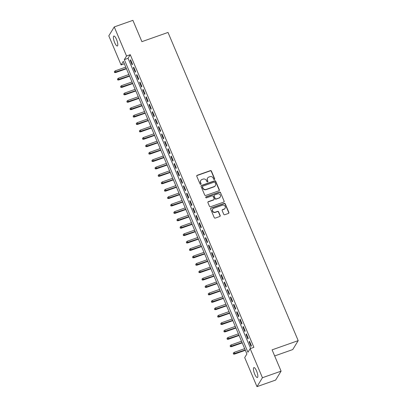 <?xml version="1.0" encoding="UTF-8"?>
<svg xmlns="http://www.w3.org/2000/svg" width="407" height="407" viewBox="0 0 407 407"><rect width="100%" height="100%" fill="white"/><g stroke="black" fill="none" stroke-linecap="round" stroke-linejoin="round"><path stroke-width="0.61" d="M214.392 179.523A0.565 0.529 31.4 0 0 214.693 178.831L211.426 171.103A0.809 0.758 31.4 0 0 210.388 170.635L197.207 175.285A0.809 0.758 31.4 0 0 196.779 176.272L200.046 183.995A0.565 0.529 31.4 0 0 201.038 184.112A0.565 0.529 31.4 0 0 201.068 183.633L200.646 182.636A2.584 2.427 31.4 0 1 202.009 179.482L203.108 179.095A2.584 2.427 31.4 0 1 206.43 180.596L206.853 181.593A0.565 0.529 31.4 0 0 207.85 181.71A0.565 0.529 31.4 0 0 207.88 181.232L207.458 180.235A2.584 2.427 31.4 0 1 208.816 177.081L209.915 176.689A2.584 2.427 31.4 0 1 213.243 178.19L213.665 179.192A0.565 0.529 31.4 0 0 214.392 179.523M214.57 179.416A0.565 0.529 31.4 0 0 214.545 179.07L211.279 171.347A0.809 0.758 31.4 0 0 210.241 170.874L197.059 175.524A0.809 0.758 31.4 0 0 196.764 175.717M200.946 184.218A0.565 0.529 31.4 0 0 200.921 183.878L200.646 182.636M207.758 181.817A0.565 0.529 31.4 0 0 207.733 181.471L207.458 180.235M254.696 374.099A5.266 1.435 70.6 0 1 253.887 367.592A5.266 1.435 70.6 0 1 256.583 371.016A5.266 1.435 70.6 0 1 257.392 377.523A5.266 1.435 70.6 0 1 254.696 374.099M114.652 42.567A5.266 1.435 70.6 0 1 113.843 36.06A5.266 1.435 70.6 0 1 116.534 39.479A5.266 1.435 70.6 0 1 117.343 45.986A5.266 1.435 70.6 0 1 114.652 42.567M223.728 214.265A0.809 0.758 31.4 0 0 224.766 214.733L228.464 213.431A0.809 0.758 31.4 0 0 228.892 212.444L225.264 203.866A0.809 0.758 31.4 0 0 224.226 203.393L211.045 208.043A0.809 0.758 31.4 0 0 210.617 209.03L214.245 217.613A0.809 0.758 31.4 0 0 215.283 218.081L219.749 216.504A0.809 0.758 31.4 0 0 220.177 215.517L218.625 211.849A0.809 0.758 31.4 0 0 217.587 211.375L215.369 212.159A2.157 2.03 31.4 0 1 212.703 209.086A2.157 2.03 31.4 0 1 213.726 208.267L222.405 205.209A2.157 2.03 31.4 0 1 225.071 208.277A2.157 2.03 31.4 0 1 224.048 209.096L222.604 209.61A0.809 0.758 31.4 0 0 222.176 210.592L223.728 214.265M114.25 26.928L132.901 20.35L141.901 41.651L168.015 32.438L298.199 340.639L272.09 349.847L281.084 371.148L262.434 377.727L256.98 386.65L244.699 357.57L246.907 353.953L123.29 61.315L121.083 64.932L108.801 35.852L114.25 26.928L126.536 56.008L124.323 59.626L247.939 352.264L250.152 348.646L262.434 377.727M250.152 348.646L253.882 347.334L130.265 54.691L126.536 56.008M218.91 190.817A0.809 0.758 31.4 0 0 219.337 189.83L215.71 181.247A0.809 0.758 31.4 0 0 214.672 180.779L201.49 185.429A0.809 0.758 31.4 0 0 201.063 186.416L204.69 194.994A0.809 0.758 31.4 0 0 205.728 195.462L218.91 190.817M220.487 192.557L224.115 201.139A0.809 0.758 31.4 0 1 223.687 202.121L210.505 206.771A0.809 0.758 31.4 0 1 209.468 206.303L207.916 202.63A0.809 0.758 31.4 0 1 208.343 201.643L213.685 199.761A0.809 0.758 31.4 0 0 214.113 198.774L213.085 196.337A0.809 0.758 31.4 0 0 212.042 195.869L206.476 197.833A0.565 0.529 31.4 0 1 205.779 197.029A0.565 0.529 31.4 0 1 206.049 196.815L219.449 192.089A0.809 0.758 31.4 0 1 220.487 192.557L224.115 201.139M132.484 64.22L130.606 59.773L130.235 60.378L132.112 64.82L132.484 64.22M135.612 71.627L133.735 67.18L133.364 67.786L135.241 72.232L135.612 71.627M138.741 79.034L136.864 74.593L136.498 75.193L138.375 79.64L138.741 79.034M141.87 86.447L139.993 82L139.626 82.601L141.504 87.047L141.87 86.447M144.999 93.854L143.122 89.408L142.755 90.013L144.633 94.455L144.999 93.854M148.128 101.262L146.25 96.815L145.884 97.421L147.761 101.867L148.128 101.262M151.262 108.669L149.379 104.228L149.013 104.828L150.89 109.274L151.262 108.669M154.39 116.081L152.513 111.635L152.142 112.235L154.019 116.682L154.39 116.081M157.519 123.489L155.642 119.042L155.27 119.648L157.148 124.089L157.519 123.489M160.648 130.896L158.771 126.45L158.399 127.055L160.282 131.502L160.648 130.896M163.777 138.304L161.9 133.862L161.533 134.463L163.411 138.909L163.777 138.304M166.906 145.716L165.028 141.27L164.662 141.87L166.539 146.317L166.906 145.716M170.034 153.124L168.157 148.677L167.791 149.283L169.668 153.724L170.034 153.124M173.168 160.531L171.286 156.085L170.92 156.69L172.797 161.136L173.168 160.531M176.297 167.938L174.42 163.497L174.048 164.097L175.926 168.544L176.297 167.938M179.426 175.351L177.549 170.904L177.177 171.505L179.055 175.951L179.426 175.351M182.555 182.758L180.677 178.312L180.306 178.917L182.188 183.359L182.555 182.758M185.684 190.166L183.806 185.719L183.44 186.325L185.317 190.771L185.684 190.166M188.812 197.573L186.935 193.132L186.569 193.732L188.446 198.178L188.812 197.573M191.941 204.98L190.064 200.539L189.698 201.139L191.575 205.586L191.941 204.98M195.075 212.393L193.193 207.946L192.826 208.552L194.704 212.993L195.075 212.393M198.204 219.8L196.327 215.354L195.955 215.959L197.833 220.401L198.204 219.8M201.333 227.208L199.455 222.761L199.084 223.367L200.961 227.813L201.333 227.208M204.462 234.615L202.584 230.174L202.213 230.774L204.095 235.221L204.462 234.615M207.59 242.028L205.713 237.581L205.347 238.181L207.224 242.628L207.59 242.028M210.719 249.435L208.842 244.989L208.476 245.594L210.353 250.035L210.719 249.435M213.848 256.842L211.971 252.396L211.604 253.001L213.482 257.448L213.848 256.842M216.977 264.25L215.1 259.808L214.733 260.409L216.61 264.855L216.977 264.25M220.111 271.662L218.233 267.216L217.862 267.816L219.739 272.263L220.111 271.662M223.24 279.07L221.362 274.623L220.991 275.229L222.868 279.67L223.24 279.07M226.368 286.477L224.491 282.031L224.12 282.636L226.002 287.083L226.368 286.477M229.497 293.885L227.62 289.443L227.254 290.043L229.131 294.49L229.497 293.885M232.626 301.297L230.749 296.851L230.382 297.451L232.26 301.897L232.626 301.297M235.755 308.704L233.877 304.258L233.511 304.863L235.388 309.305L235.755 308.704M238.884 316.112L237.006 311.665L236.64 312.271L238.517 316.717L238.884 316.112M242.017 323.519L240.14 319.078L239.769 319.678L241.646 324.125L242.017 323.519M245.146 330.932L243.269 326.485L242.898 327.086L244.775 331.532L245.146 330.932M248.275 338.339L246.398 333.893L246.026 334.498L247.904 338.939L248.275 338.339M130.265 54.691L128.052 58.308L250.626 348.478M249.16 341.905L251.038 346.352L251.404 345.747L249.527 341.3L249.16 341.905L249.7 341.712M274.664 355.942L292.75 349.562L298.199 340.639M281.084 371.148L275.636 380.072L256.98 386.65M124.333 63.782L121.083 64.932M128.052 58.308L124.323 59.626M130.235 60.378L130.779 60.185M133.364 67.786L133.908 67.593M136.498 75.193L137.037 75.005M139.626 82.601L140.166 82.412M142.755 90.013L143.295 89.82M145.884 97.421L146.428 97.227M149.013 104.828L149.557 104.64M152.142 112.235L152.686 112.047M155.27 119.648L155.815 119.455M158.399 127.055L158.944 126.862M161.533 134.463L162.072 134.274M164.662 141.87L165.201 141.682M167.791 149.283L168.33 149.089M170.92 156.69L171.464 156.497M174.048 164.097L174.593 163.904M177.177 171.505L177.722 171.316M180.306 178.917L180.85 178.724M183.44 186.325L183.979 186.131M186.569 193.732L187.108 193.539M189.698 201.139L190.237 200.951M192.826 208.552L193.371 208.359M195.955 215.959L196.5 215.766M199.084 223.367L199.628 223.173M202.213 230.774L202.757 230.586M205.347 238.181L205.886 237.993M208.476 245.594L209.015 245.401M211.604 253.001L212.144 252.808M214.733 260.409L215.278 260.221M217.862 267.816L218.406 267.628M220.991 275.229L221.535 275.035M224.12 282.636L224.664 282.443M227.254 290.043L227.793 289.855M230.382 297.451L230.922 297.263M233.511 304.863L234.05 304.67M236.64 312.271L237.184 312.077M239.769 319.678L240.313 319.49M242.898 327.086L243.442 326.897M246.026 334.498L246.571 334.305M207.595 178.057L207.448 178.302A2.584 2.427 31.4 0 0 207.311 180.474M200.788 180.464L200.641 180.703A2.584 2.427 31.4 0 0 200.498 182.875M219.21 190.624A0.809 0.758 31.4 0 0 219.19 190.069L215.562 181.491A0.809 0.758 31.4 0 0 214.525 181.018L201.343 185.668A0.809 0.758 31.4 0 0 201.048 185.862M215.023 182.407A0.565 0.529 31.4 0 0 214.296 182.082L202.727 186.162A0.565 0.529 31.4 0 0 202.427 186.854L202.874 187.907A2.584 2.427 31.4 0 0 206.201 189.408L214.107 186.62A2.584 2.427 31.4 0 0 215.471 183.465L215.023 182.407M202.457 186.375L202.31 186.62A0.565 0.529 31.4 0 0 202.279 187.093L202.427 186.854M215.334 185.638L215.186 185.877A2.584 2.427 31.4 0 1 213.96 186.859L206.054 189.647A2.584 2.427 31.4 0 1 202.727 188.146L202.279 187.093M223.982 201.928A0.809 0.758 31.4 0 0 223.967 201.379M214.067 199.455L213.919 199.695A0.809 0.758 31.4 0 1 213.538 200L208.196 201.887A0.809 0.758 31.4 0 0 207.896 202.081M220.34 192.796A0.809 0.758 31.4 0 0 219.302 192.328L205.901 197.054A0.565 0.529 31.4 0 0 205.723 197.161M219.236 197.802A2.157 2.03 31.4 0 0 220.004 194.582A2.157 2.03 31.4 0 0 217.592 193.91L214.535 194.989A0.809 0.758 31.4 0 0 214.107 195.976L215.135 198.413A0.809 0.758 31.4 0 0 216.178 198.881L219.088 198.046A2.157 2.03 31.4 0 0 220.106 197.227L220.253 196.983M214.153 195.299L214.006 195.538A0.809 0.758 31.4 0 0 213.96 196.22L214.107 195.976M219.088 198.046L216.031 199.125A0.809 0.758 31.4 0 1 214.988 198.652L213.96 196.22M225.071 208.277L224.923 208.521A2.157 2.03 31.4 0 1 223.901 209.34L222.456 209.849A0.809 0.758 31.4 0 0 222.156 210.043M212.703 209.086L212.556 209.33A2.157 2.03 31.4 0 0 215.222 212.398L215.369 212.159M220.045 216.31A0.809 0.758 31.4 0 0 220.029 215.761L218.478 212.088A0.809 0.758 31.4 0 0 217.44 211.62L215.222 212.398M228.759 213.237A0.809 0.758 31.4 0 0 228.744 212.688L225.117 204.105A0.809 0.758 31.4 0 0 224.079 203.637L210.897 208.287A0.809 0.758 31.4 0 0 210.602 208.481M114.377 71.551L114.545 72.532L114.377 71.551L115.283 70.818L115.842 72.151L115.578 72.583L126.435 68.752M114.693 72.293L126.312 68.457M115.283 70.818L125.748 67.124M115.578 72.583L114.545 72.532M117.506 78.958L117.674 79.94L117.506 78.958L118.412 78.225L118.976 79.558L118.712 79.991L129.563 76.165M117.821 79.701L129.441 75.865M118.412 78.225L128.877 74.532M118.712 79.991L117.674 79.94M120.635 86.37L120.803 87.352L120.635 86.37L121.54 85.633L122.105 86.966L121.841 87.403L132.697 83.572M120.95 87.108L132.57 83.277M121.54 85.633L132.005 81.944M121.841 87.403L120.803 87.352M123.769 93.778L123.931 94.76L123.769 93.778L124.669 93.04L125.234 94.373L124.969 94.811L135.826 90.98M124.079 94.516L135.699 90.685M124.669 93.04L135.134 89.352M124.969 94.811L123.931 94.76M126.898 101.185L127.06 102.167L126.898 101.185L127.798 100.453L128.363 101.786L128.098 102.218L138.955 98.387M127.208 101.928L138.828 98.092M127.798 100.453L138.268 96.759M128.098 102.218L127.06 102.167M130.026 108.593L130.189 109.575L130.026 108.593L130.927 107.86L131.492 109.193L131.227 109.625L142.084 105.8M130.337 109.335L141.957 105.499M130.927 107.86L141.397 104.167M131.227 109.625L130.189 109.575M133.155 116.005L133.323 116.987L133.155 116.005L134.061 115.267L134.62 116.6L134.356 117.038L145.213 113.207M133.465 116.743L145.09 112.912M134.061 115.267L144.526 111.579M134.356 117.038L133.323 116.987M136.284 123.413L136.452 124.394L136.284 123.413L137.19 122.675L137.749 124.008L137.485 124.445L148.341 120.614M136.599 124.15L148.219 120.319M137.19 122.675L147.655 118.986M137.485 124.445L136.452 124.394M139.413 130.82L139.581 131.802L139.413 130.82L140.318 130.087L140.883 131.42L140.613 131.853L151.47 128.022M139.728 131.563L151.348 127.727M140.318 130.087L150.783 126.394M140.613 131.853L139.581 131.802M142.542 138.227L142.709 139.209L142.542 138.227L143.447 137.495L144.012 138.828L143.747 139.26L154.604 135.434M142.857 138.97L154.477 135.134M143.447 137.495L153.912 133.801M143.747 139.26L142.709 139.209M145.675 145.635L145.838 146.622L145.675 145.635L146.576 144.902L147.141 146.235L146.876 146.668L157.733 142.842M145.986 146.378L157.606 142.547M146.576 144.902L157.041 141.209M146.876 146.668L145.838 146.622M148.804 153.047L148.967 154.029L148.804 153.047L149.705 152.31L150.269 153.643L150.005 154.08L160.862 150.249M149.115 153.785L160.734 149.954M149.705 152.31L160.175 148.621M150.005 154.08L148.967 154.029M151.933 160.455L152.096 161.437L151.933 160.455L152.834 159.722L153.398 161.055L153.134 161.487L163.99 157.657M152.243 161.197L163.863 157.361M152.834 159.722L163.304 156.029M153.134 161.487L152.096 161.437M155.062 167.862L155.23 168.844L155.062 167.862L155.967 167.129L156.527 168.462L156.263 168.895L167.119 165.069M155.372 168.605L166.997 164.769M155.967 167.129L166.432 163.436M156.263 168.895L155.23 168.844M158.191 175.269L158.359 176.251L158.191 175.269L159.096 174.537L159.656 175.87L159.391 176.302L170.248 172.476M158.506 176.012L170.126 172.181M159.096 174.537L169.561 170.843M159.391 176.302L158.359 176.251M161.32 182.682L161.487 183.664L161.32 182.682L162.225 181.944L162.79 183.277L162.52 183.715L173.377 179.884M161.635 183.42L173.255 179.589M162.225 181.944L172.69 178.256M162.52 183.715L161.487 183.664M164.448 190.089L164.616 191.071L164.448 190.089L165.354 189.352L165.919 190.69L165.654 191.122L176.511 187.291M164.764 190.832L176.384 186.996M165.354 189.352L175.819 185.663M165.654 191.122L164.616 191.071M167.582 197.497L167.745 198.479L167.582 197.497L168.483 196.764L169.047 198.097L168.783 198.53L179.64 194.704M167.893 198.24L179.512 194.404M168.483 196.764L178.948 193.071M168.783 198.53L167.745 198.479M170.711 204.904L170.874 205.886L170.711 204.904L171.612 204.172L172.176 205.504L171.912 205.937L182.768 202.111M171.021 205.647L182.641 201.816M171.612 204.172L182.077 200.478M171.912 205.937L170.874 205.886M173.84 212.317L174.003 213.299L173.84 212.317L174.74 211.579L175.305 212.912L175.041 213.349L185.897 209.519M174.15 213.054L185.77 209.223M174.74 211.579L185.21 207.891M175.041 213.349L174.003 213.299M176.969 219.724L177.131 220.706L176.969 219.724L177.874 218.986L178.434 220.324L178.169 220.757L189.026 216.926M177.279 220.467L188.899 216.631M177.874 218.986L188.339 215.298M178.169 220.757L177.131 220.706M180.098 227.131L180.265 228.113L180.098 227.131L181.003 226.399L181.563 227.732L181.298 228.164L192.155 224.338M180.413 227.874L192.033 224.038M181.003 226.399L191.468 222.705M181.298 228.164L180.265 228.113M183.226 234.539L183.394 235.521L183.226 234.539L184.132 233.806L184.697 235.139L184.427 235.572L195.284 231.746M183.542 235.282L195.162 231.446M184.132 233.806L194.597 230.113M184.427 235.572L183.394 235.521M186.355 241.951L186.523 242.933L186.355 241.951L187.261 241.214L187.825 242.547L187.561 242.984L198.418 239.153M186.671 242.689L198.29 238.858M187.261 241.214L197.726 237.525M187.561 242.984L186.523 242.933M189.489 249.359L189.652 250.341L189.489 249.359L190.39 248.621L190.954 249.959L190.69 250.391L201.546 246.561M189.799 250.096L201.419 246.266M190.39 248.621L200.855 244.933M190.69 250.391L189.652 250.341M192.618 256.766L192.781 257.748L192.618 256.766L193.518 256.034L194.083 257.366L193.818 257.799L204.675 253.968M192.928 257.509L204.548 253.673M193.518 256.034L203.983 252.34M193.818 257.799L192.781 257.748M195.747 264.174L195.909 265.155L195.747 264.174L196.647 263.441L197.212 264.774L196.947 265.206L207.804 261.38M196.057 264.916L207.677 261.08M196.647 263.441L207.117 259.747M196.947 265.206L195.909 265.155M198.875 271.586L199.038 272.568L198.875 271.586L199.781 270.848L200.341 272.181L200.076 272.619L210.933 268.788M199.186 272.324L210.806 268.493M199.781 270.848L210.246 267.16M200.076 272.619L199.038 272.568M202.004 278.993L202.172 279.975L202.004 278.993L202.91 278.256L203.469 279.589L203.205 280.026L214.062 276.195M202.32 279.731L213.94 275.9M202.91 278.256L213.375 274.567M203.205 280.026L202.172 279.975M205.133 286.401L205.301 287.383L205.133 286.401L206.039 285.668L206.603 287.001L206.334 287.434L217.19 283.603M205.449 287.144L217.068 283.308M206.039 285.668L216.504 281.975M206.334 287.434L205.301 287.383M208.262 293.808L208.43 294.79L208.262 293.808L209.167 293.076L209.732 294.409L209.468 294.841L220.324 291.015M208.577 294.551L220.197 290.715M209.167 293.076L219.632 289.382M209.468 294.841L208.43 294.79M211.391 301.221L211.559 302.203L211.391 301.221L212.296 300.483L212.861 301.816L212.596 302.253L223.453 298.423M211.706 301.958L223.326 298.127M212.296 300.483L222.761 296.795M212.596 302.253L211.559 302.203M214.525 308.628L214.687 309.61L214.525 308.628L215.425 307.89L215.99 309.223L215.725 309.661L226.582 305.83M214.835 309.366L226.455 305.535M215.425 307.89L225.89 304.202M215.725 309.661L214.687 309.61M217.653 316.036L217.816 317.017L217.653 316.036L218.554 315.303L219.119 316.636L218.854 317.068L229.711 313.237M217.964 316.778L229.584 312.942M218.554 315.303L229.024 311.609M218.854 317.068L217.816 317.017M220.782 323.443L220.945 324.425L220.782 323.443L221.688 322.71L222.247 324.043L221.983 324.476L232.84 320.65M221.093 324.186L232.712 320.35M221.688 322.71L232.153 319.017M221.983 324.476L220.945 324.425M223.911 330.855L224.079 331.837L223.911 330.855L224.817 330.118L225.376 331.451L225.112 331.888L235.968 328.057M224.226 331.593L235.846 327.762M224.817 330.118L235.282 326.424M225.112 331.888L224.079 331.837M227.04 338.263L227.208 339.245L227.04 338.263L227.945 337.525L228.51 338.858L228.241 339.296L239.097 335.465M227.355 339L238.975 335.17M227.945 337.525L238.41 333.837M228.241 339.296L227.208 339.245M230.169 345.67L230.337 346.652L230.169 345.67L231.074 344.938L231.639 346.271L231.374 346.703L242.226 342.872M230.484 346.413L242.104 342.577M231.074 344.938L241.539 341.244M231.374 346.703L230.337 346.652M233.297 353.078L233.465 354.059L233.297 353.078L234.203 352.345L234.768 353.678L234.503 354.11L245.36 350.285M233.613 353.82L245.233 349.984M234.203 352.345L244.668 348.651M234.503 354.11L233.465 354.059"/></g></svg>
